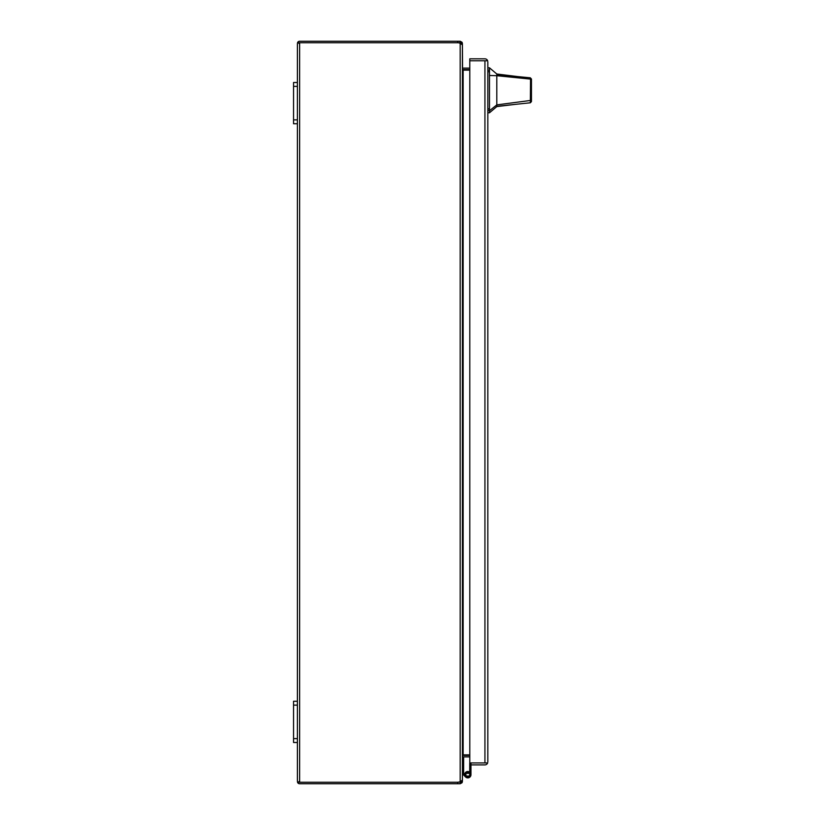 <?xml version="1.0" encoding="UTF-8"?>
<svg xmlns="http://www.w3.org/2000/svg" width="825" height="825" viewBox="0 0 825 825"><rect width="100%" height="100%" fill="white"/><g stroke="black" fill="none" stroke-linecap="round" stroke-linejoin="round"><path stroke-width="1.24" d="M487.833 61.772L487.833 761.949M487.657 60.782L469.786 60.782L469.786 58.822L484.883 58.822A2.949 2.949 0 0 1 487.657 60.782L469.786 60.782L469.786 762.939L487.657 762.939A2.949 2.949 0 0 1 484.883 764.899L470.962 764.899L470.962 762.939L487.657 762.939M484.935 762.939L484.935 60.782M469.827 762.939A1.836 1.836 0 0 0 469.724 763.538L469.724 774.696A1.939 1.939 0 0 1 467.796 776.624A1.939 1.939 0 0 1 465.857 774.696A1.939 1.939 0 0 1 468.693 772.984L469.27 771.891A3.176 3.176 0 0 0 464.619 774.696A3.176 3.176 0 0 0 467.796 777.862A3.176 3.176 0 0 0 470.962 774.696L470.962 764.899M470.962 774.696L470.962 771.519L470.962 774.696A3.166 3.166 0 0 1 465.548 776.933L463.31 774.696L463.815 773.458A0.598 0.598 0 0 1 463.64 773.035L463.64 757.866L462.402 757.866M496.805 74.003L496.805 74.57L518.121 76.632L496.805 74.003L489.483 67.815L489.483 112.778L496.805 106.59L496.805 104.888L489.483 110.736M531.455 90.296C531.455 99.608 531.455 99.608 531.455 90.296C531.455 80.984 531.455 80.984 531.455 90.296M518.121 76.632L530.3 77.808L531.455 79.045L531.455 99.495L530.588 100.444L496.805 104.888L496.805 75.704L530.537 79.097L530.341 77.818M531.455 97.515L531.455 101.558L530.351 102.785L496.805 106.291M496.805 84.233L496.805 82.191M531.455 79.509L531.455 80.52M531.455 92.668L531.455 93.493M496.805 74.57L496.805 75.704L489.483 75.477M530.351 102.785L530.537 79.097L531.455 80.169M531.455 101.558L531.455 99.495M531.455 83.078L531.455 83.655M463.31 774.696L462.938 774.335A1.836 1.836 0 0 1 462.402 773.035M464.764 773.757A3.166 3.166 0 0 1 469.724 772.179M467.796 772.767L470.157 773.355L470.168 776.036L465.424 776.036L465.424 773.355L470.168 773.355M297.402 43.477L297.402 82.5L293.545 82.5L293.545 123.75L297.402 123.75L297.402 701.25L293.545 701.25L293.545 742.5L297.402 742.5L297.402 781.523M298.887 43.477L299.63 42.735L457.741 42.735A5.156 5.156 0 0 1 460.175 43.343L462.402 44.901L462.402 780.099L460.175 781.657A5.156 5.156 0 0 1 457.741 782.265L462.402 781.523L462.052 782.729L460.804 781.925M299.63 42.735L297.526 42.735L299.63 42.735L299.63 782.265L297.526 782.265L299.63 782.265L298.887 781.523M460.175 42.735L462.052 42.271L460.175 41.25L460.175 42.735L457.741 42.735L457.741 41.25L299.63 41.25A2.228 2.228 0 0 0 297.526 42.735M457.741 782.265L299.63 782.265L457.741 782.265L457.741 783.75L460.175 783.75L460.175 782.265M460.175 41.25L457.741 41.25M460.804 43.075L462.402 43.477L462.052 42.271M297.526 782.265A2.228 2.228 0 0 0 299.63 783.75L457.741 783.75M460.742 781.471L460.175 781.657L460.175 43.343L460.917 43.477M460.175 783.75L462.052 782.729M462.557 69.383L462.402 43.477M462.629 69.547A2.228 2.228 0 0 0 463.145 69.609L469.786 69.609M462.402 781.523L462.557 755.618M469.786 755.391L463.145 755.391A2.228 2.228 0 0 0 462.629 755.452M469.786 754.875L462.938 754.875L462.402 756.401M462.402 68.599L462.938 70.125L462.402 68.599M462.938 70.125L469.786 70.125M469.786 68.124L463.145 68.124A0.742 0.742 0 0 1 462.938 68.093M462.938 756.907A0.742 0.742 0 0 1 463.145 756.876L469.786 756.876M293.545 86.367L297.402 86.367L297.402 82.5M297.402 86.367L297.402 119.883L293.545 119.883M297.402 123.75L297.402 119.883M293.545 705.117L297.402 705.117L297.402 701.25M297.402 705.117L297.402 738.633L293.545 738.633M297.402 742.5L297.402 738.633M487.833 108.838L489.483 108.838M489.483 71.754L487.833 71.754M489.483 70.156L487.833 70.156M489.483 110.437L487.833 110.437M463.145 70.125L463.145 754.875M515.45 104.342L496.805 106.59M489.483 67.815L487.833 67.815M489.483 112.778L487.833 112.778"/></g></svg>
